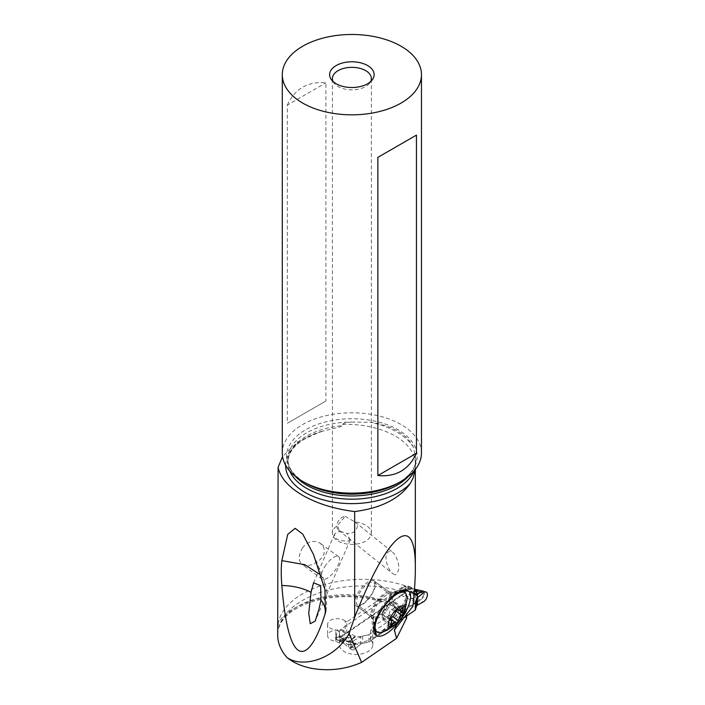 <?xml version="1.0" encoding="UTF-8"?>
<svg xmlns="http://www.w3.org/2000/svg" width="705" height="705" viewBox="0 0 705 705"><rect width="100%" height="100%" fill="white"/><g stroke="black" fill="none" stroke-linecap="round" stroke-linejoin="round"><path stroke-width="0.53" stroke-dasharray="3.52 2.64" d="M402.282 587.459A4.45 2.335 115.8 0 0 401.039 587.952L341.079 629.212A4.45 2.335 115.8 0 0 339.836 630.42A16.7 8.768 -64.2 0 1 336.311 634.121L336.311 638.131A16.7 8.768 -64.2 0 1 339.836 636.976A4.45 2.335 115.8 0 0 341.079 636.483L401.039 595.223A4.45 2.335 115.8 0 0 402.282 594.015A16.7 8.768 -64.2 0 1 405.816 590.314L408.327 589.706A1.11 0.582 115.8 0 0 408.688 588.675L408.688 586.63A1.11 0.582 115.8 0 0 408.459 586.119A1.11 0.582 115.8 0 0 408.327 586.084L405.816 586.304A16.7 8.768 -64.2 0 1 402.282 587.459L414.179 593.24M405.816 586.304L405.816 590.314M349.504 641.77L343.326 639.805L342.357 641.197L355.126 648.776L360.784 644.088L355.126 648.776A5.569 2.926 -64.2 0 1 351.769 649.737A5.569 2.926 -64.2 0 1 350.975 645.815A5.569 2.926 -64.2 0 1 353.654 640.898A5.569 2.926 -64.2 0 1 355.126 639.884L352.341 638.95L355.673 637.029L361.304 636.5A4.45 2.573 180 0 1 362.67 636.042A4.45 2.573 0 0 0 361.304 636.5L355.126 639.884L360.784 636.8L360.784 644.079L355.673 644.159L349.504 641.77L347.926 644.396L353.839 644.67L351.883 646.873L348.878 647.71L349.698 648.336L352.341 647.146L355.673 644.159M368.874 634.738L362.67 636.042L368.874 634.738L413.104 604.308L368.874 634.738L368.874 642.008L362.67 643.312L368.874 642.008L406.644 616.02L368.874 642.008M417.422 605.11L417.686 603.286L416.787 602.096L412.319 598.545L409.085 594.562L411.42 593.68L419.969 600.025L423.679 595.32L422.612 590.949M361.304 643.771A4.45 2.573 180 0 1 362.67 643.312A4.45 2.573 0 0 0 361.304 643.771L360.784 644.079L361.251 643.753M343.326 639.805L340.066 640.052L341.652 641.867C343.52 643.216 344.022 643.436 343.15 642.519L343.15 640.466C344.022 640.246 343.52 639.417 341.652 637.999L340.066 636.06L343.326 634.852L349.504 635.434L353.813 636.686L353.839 637.54L351.143 639.946L349.68 648.353L351.769 649.737M351.883 638.809L348.623 643.048L348.878 647.71L343.74 643.339L343.264 641.374C344.71 639.955 343.74 638.166 340.348 636.007L351.883 638.809M355.426 644.079L353.839 644.67L353.822 643.55M336.311 638.131L336.311 634.121M341.652 641.867L336.435 638.871L336.047 639.444A1.11 0.582 115.8 0 1 335.915 639.409A1.11 0.582 115.8 0 1 335.686 638.897L335.686 636.853A1.11 0.582 115.8 0 1 336.047 635.822L336.047 639.444M341.652 637.999L336.435 634.985L336.047 635.822M353.813 636.686L355.426 636.994L353.839 637.54L347.926 637.743L349.504 635.434M343.326 634.852L342.357 636.404M342.745 641.841L343.264 642.017C344.789 644.344 343.811 643.709 340.348 640.105L342.357 641.197M343.74 643.348L335.686 638.897M342.745 640.748L343.264 641.374M423.555 591.195L424.798 595.584L420.4 600.316L417.342 600.977L416.258 597.382L412.319 598.545M413.844 593.055L409.085 589.618L409.561 588.19L415.95 589.75L416.514 591.618C417.633 594.253 415.395 594.491 409.799 592.315L409.085 594.562M415.738 590.526L416.153 592.288C416.893 593.293 415.915 593.407 413.236 592.614L409.755 592.103L411.42 593.68M416.787 602.096L420.4 600.316L423.07 602.026M416.655 601.955L417.342 600.977L415.659 601.004M409.085 589.618L411.42 588.878L414.434 589.988M411.42 588.878L409.561 588.19L414.188 589.089L416.514 590.975M412.319 592.218L414.302 591.671M415.738 591.61L416.514 591.618M278.096 623.731L278.343 622.471A85.314 49.253 180 0 1 302.674 593.742A85.314 49.253 180 0 1 404.097 585.406L404.097 591.997A85.314 49.253 0 0 0 302.674 600.334A85.314 49.253 0 0 0 277.691 635.161M404.097 585.406A100.515 58.03 180 0 1 405.772 586.005L383.256 601.497A73.32 42.326 0 0 0 278.343 622.471M406.644 618.065L406.115 617.809A2.785 1.604 0 0 0 402.194 618.012L370.539 639.911A16.7 9.641 180 0 1 372.813 644.767A16.7 9.641 180 0 1 363.163 653.509A16.7 9.641 180 0 1 345.371 652.16A16.7 9.641 180 0 1 339.405 644.767A16.7 9.641 180 0 1 339.66 643.092L335.818 641.233A9.738 5.622 180 0 1 331.086 639.99A9.738 5.622 180 0 1 327.605 635.681A9.738 5.622 180 0 1 333.227 630.578A9.738 5.622 180 0 1 343.608 631.372A9.738 5.622 180 0 1 345.194 632.35L346.842 633.152L405.772 592.597L405.772 586.005M405.772 592.597A100.515 58.03 0 0 0 404.097 591.997M400.405 619.237L400.405 611.103L404.529 614.346L404.185 612.795A68.861 39.762 0 0 0 399.876 609.376L400.405 611.103L402.881 611.076A2.785 1.604 180 0 1 406.115 611.217L406.644 611.473L406.644 614.108M404.529 614.346L406.644 611.473M412.883 606.282L404.617 604.273L404.185 612.795M346.842 633.152L346.842 621.784L380.348 598.73L380.964 601.682L383.256 601.497M346.842 621.784L345.194 620.99L345.194 632.35M335.818 641.233L335.818 629.873L339.66 631.733L339.66 643.092M345.194 620.99A9.738 5.622 0 0 0 343.608 620.012A9.738 5.622 0 0 0 333.227 619.219A9.738 5.622 0 0 0 327.605 624.313A9.738 5.622 0 0 0 331.086 628.622A9.738 5.622 0 0 0 335.818 629.873M370.539 639.911L370.539 628.552A16.7 9.641 0 0 1 372.813 633.407L372.813 644.767M339.66 631.733A16.7 9.641 0 0 0 339.405 633.407A16.7 9.641 0 0 0 345.371 640.792A16.7 9.641 0 0 0 363.163 642.149A16.7 9.641 0 0 0 372.813 633.407M399.876 609.376L399.876 608.239L370.539 628.552M285.631 465.265A66.244 38.246 180 0 1 320.687 431.636L297.686 441.885L282.564 456.514M320.687 431.636L340.039 426.922L342.577 425.661A64.023 36.96 0 0 0 287.86 462.233A64.023 36.96 0 0 0 289.685 470.975M295.457 476.474A64.023 36.96 180 0 1 287.86 459.017A64.023 36.96 180 0 1 351.028 422.057C345.344 422.806 342.533 423.599 342.577 424.419L342.577 425.661M415.078 469.777L415.897 459.184M399.876 608.239A68.861 39.762 0 0 0 395.161 605.225A68.861 39.762 0 0 0 380.348 598.73M302.401 547.988L305.203 544.771L308.587 542.506L312.271 541.414L316.192 541.563L320.123 543.194L323.278 546.516L324.423 549.971L323.983 553.866L322.238 557.223L319.955 559.788L315.999 562.731L311.725 564.731L307.415 565.674L303.696 565.287L301.009 563.507L299.528 560.484L299.29 556.545L300.286 552.156L302.401 547.988M392.826 573.72L395.161 574.831C400.008 571.464 400.008 564.864 395.161 555.029L392.826 552.315C382.392 547.547 385.124 567.084 392.826 573.72M415.245 465.996L415.219 466.358A68.861 39.762 180 0 0 415.333 464.119L415.245 465.996M408.31 476.474A64.023 36.96 180 0 0 415.897 459.51L413.438 447.19C410.433 440.845 405.128 435.443 397.514 430.984C389.803 426.595 380.735 423.705 370.328 422.304L351.028 422.057M421.467 452.962A69.583 40.176 0 0 0 401.083 424.56A69.583 40.176 0 0 0 325.252 415.844A69.583 40.176 0 0 0 282.291 452.962M287.332 105.107C294.972 88.654 307.821 81.225 325.895 82.837L325.895 401.022L287.332 423.282L287.332 105.107L325.895 82.837M325.895 401.022L287.332 423.282M333.077 81.542A19.484 11.254 0 0 0 334.091 83.181A19.484 11.254 0 0 0 338.1 86.548A19.484 11.254 0 0 0 369.667 83.181A19.484 11.254 0 0 0 370.68 81.542M345.194 516.324L355.047 522.035A19.484 11.254 180 0 1 365.657 525.181A19.484 11.254 180 0 1 371.368 533.13A19.484 11.254 180 0 1 359.339 543.529A19.484 11.254 180 0 1 338.1 541.087A19.484 11.254 180 0 1 332.399 533.13A19.484 11.254 180 0 1 337.51 525.533L345.194 516.324A8.354 6.213 -51.3 0 0 337.73 522.229A8.354 6.213 -51.3 0 0 338.717 530.345A8.354 6.213 -51.3 0 0 338.761 530.38A8.354 6.213 -51.3 0 0 339.211 530.698L337.51 525.533M350.2 540.074L346.904 533.429C353.981 534.98 360.889 526.415 355.205 522.158L355.205 522.158M350.112 539.202L348.402 541.096L340.55 540.7L336.734 539.025L335.034 537.483L334.487 534.337L336.77 532.196L340.286 531.35L339.211 530.698M340.286 531.35L346.904 533.429M324.952 589.539L324.115 580.409L320.793 575.042M325.816 565.084A13.915 5.314 126.1 0 0 322.132 579.122A13.915 5.314 126.1 0 0 334.875 570.689A13.915 5.314 126.1 0 0 338.55 556.65A13.915 5.314 126.1 0 0 325.816 565.084M373.738 580.717L374.276 581.052A15.307 5.843 -53.9 0 1 374.425 581.149A15.307 5.843 -53.9 0 1 370.372 596.589A15.307 5.843 -53.9 0 1 356.501 605.965L355.963 605.63A15.307 5.843 -53.9 0 1 355.813 605.533A15.307 5.843 -53.9 0 1 359.867 590.094A15.307 5.843 -53.9 0 1 373.738 580.717L389.944 592.553A15.307 5.843 126.1 0 0 387.891 592.218A15.307 5.843 126.1 0 0 376.073 601.929A15.307 5.843 126.1 0 0 370.945 615.412A15.307 5.843 126.1 0 0 372.02 617.377A15.307 5.843 126.1 0 0 372.169 617.474L372.707 617.809A15.307 5.843 126.1 0 0 386.578 608.424A15.307 5.843 126.1 0 0 390.632 592.984A15.307 5.843 126.1 0 0 390.482 592.887L402.308 591.178M375.686 631.001A24.217 9.236 126.1 0 0 382.339 630.684C387.68 628.234 392.923 623.502 398.078 616.478C403.031 609.332 405.692 602.986 406.062 597.435A24.217 9.236 126.1 0 0 404.256 591.892M382.339 630.684C386.737 627.053 391.345 621.872 396.166 615.139C400.951 608.406 404.247 602.502 406.062 597.435M369.958 582.559A13.915 5.314 126.1 0 0 359.065 593.927A13.915 5.314 126.1 0 0 357.364 604.864A13.915 5.314 126.1 0 0 361.189 604.678A13.915 5.314 126.1 0 0 372.081 593.31A13.915 5.314 126.1 0 0 373.782 582.383A13.915 5.314 126.1 0 0 369.958 582.559M373.782 582.383L389.636 593.962A13.915 5.314 -53.9 0 1 387.935 604.89A13.915 5.314 -53.9 0 1 377.034 616.258A13.915 5.314 -53.9 0 1 373.209 616.434A13.915 5.314 -53.9 0 1 374.91 605.507A13.915 5.314 -53.9 0 1 385.811 594.139A13.915 5.314 -53.9 0 1 389.636 593.962L388.931 594.068A14.734 5.622 126.1 0 0 387.538 594.571A14.734 5.622 126.1 0 0 377.633 603.982A14.734 5.622 126.1 0 0 373.104 615.738A14.734 5.622 126.1 0 0 378.25 617.977A14.734 5.622 126.1 0 0 391.099 603.348A14.734 5.622 126.1 0 0 388.931 594.068L399.885 591.389A24.217 9.236 126.1 0 0 397.602 592.2A24.217 9.236 126.1 0 0 381.476 607.454A24.217 9.236 126.1 0 0 373.861 626.71M407.331 597.426L406.926 601.03L404.846 607.252L401.224 614.037L396.483 620.638L391.143 626.304L383.582 631.601A24.217 9.236 -53.9 0 1 381.899 632.244M390.623 625.37L382.313 619.298L382.136 613.288L384.296 608.873L386.657 605.868L395.452 612.292M397.453 609.904L389.028 603.639L386.657 605.868M397.594 609.904L389.028 603.639L394.13 601.427L392.659 605.04L394.606 606.265M403.031 607.534L394.13 601.427M402.96 612.504L394.165 606.08L394.897 607.472L393.046 608.9C390.403 609.772 389.195 611.535 389.407 614.187L392.844 616.699M388.032 616.796L387.045 616.426L388.032 616.796L389.407 614.187M382.727 619.21L383.273 618.144C384.269 615.571 385.529 614.998 387.045 616.426L390.64 618.946M390.314 619.81L381.899 613.985L390.314 620.127M355.126 648.776A5.569 2.926 -64.2 0 1 350.887 648.186A5.569 2.926 -64.2 0 1 353.654 640.898A5.569 2.926 -64.2 0 1 355.126 639.884M414.091 594.271L401.039 587.952M341.079 629.212L357.717 637.276M401.039 595.223L417.686 603.286M357.717 644.546L341.079 636.483M351.398 642.581L339.836 636.976M351.398 636.025L339.836 630.42M343.15 640.466L335.686 636.853M362.67 636.042L362.67 643.312M413.236 588.754L407.904 586.172M407.199 586.287L407.199 590.182M408.327 589.706L408.327 586.084M413.844 599.611L402.282 594.015M413.236 592.614L407.904 590.032M408.688 586.63L416.153 590.244M416.153 592.288L408.688 588.675M402.194 611.341L402.194 618.012M406.115 617.809L406.115 611.217M405.78 613.227A73.32 42.326 0 0 0 402.881 611.076M395.135 628.604L404.185 605.657M380.348 599.867A68.861 39.762 0 0 0 278.096 629.741M342.577 424.419A68.861 39.762 180 0 1 395.161 436.007A68.861 39.762 180 0 1 415.333 464.119L415.333 469.459M405.119 604.062L395.787 627.732M414.082 470.975A64.023 36.96 0 0 0 415.219 467.6M413.438 447.19A71.09 41.04 0 0 0 396.739 431.945A71.09 41.04 0 0 0 370.328 422.304M415.897 459.202C415.871 467.873 409.922 475.84 398.069 483.11A65.327 37.717 0 0 0 398.069 429.777A65.327 37.717 0 0 0 305.688 429.777A65.327 37.717 0 0 0 305.688 483.11C293.747 475.778 287.807 467.75 287.86 459.017L287.86 462.233C288.38 448.459 300.815 437.858 325.146 430.429M355.963 605.63L372.169 617.474L374.84 630.129M375.457 630.816L372.707 617.809L356.501 605.965M403.436 591.442L390.482 592.887L374.276 581.052M383.018 611.156L391.813 617.58M386.34 608.794A21.776 11.298 21.6 0 0 382.348 612.636A21.776 11.298 21.6 0 0 382.136 613.288M392.8 601.92L401.586 608.345M394.042 602.511L401.762 608.151M393.046 608.9L396.034 611.085M387.045 616.426L395.84 622.85M383.273 618.144L390.94 623.749M382.031 617.554L390.817 623.978M336.435 635.064L336.435 638.95M343.406 643.039L335.915 639.409M408.459 586.119L414.505 589.045M414.963 589.265L415.95 589.75M327.605 624.313L327.605 635.681M339.405 633.407L339.405 644.767M394.377 629.944L404.335 604.696M369.667 83.181L372.205 79.903M334.091 83.181L331.553 79.903M332.399 533.13L332.399 78.59M371.368 533.13L371.368 78.59M355.153 522.114L392.764 552.271M338.761 530.38L392.87 573.755M350.156 540.189L315.355 620.708M334.487 534.337L313.549 582.779M313.478 554.43L324.115 580.409L326.574 588.869L326.556 607.305L325.913 610.671M381.546 601.991C342.031 588.455 284.318 601.638 278.061 630.208M322.132 579.122L301.996 564.405M338.55 556.65L320.511 543.467M370.945 615.412L373.738 631.565M387.891 592.218L404.124 589.97M390.632 592.984L374.425 581.149M372.02 617.377L355.813 605.533M373.861 626.727L373.104 615.738L373.271 616.487L357.364 604.864M381.775 614.02L390.438 620.356M389.001 603.656A21.776 21.776 0 0 0 385.776 606.829M383.45 610.292A21.776 21.776 0 0 0 381.854 614.029M389.037 603.603L397.726 609.948M393.134 605.639L399.391 610.213M394.544 606.221L403.216 612.557M387.23 616.602L395.928 622.956"/><path stroke-width="1.06" d="M415.298 602.793L413.104 604.308L415.298 602.793L416.443 599.038A4.45 2.573 180 0 1 416.99 598.184L417.422 597.831L416.99 598.184A4.45 2.573 0 0 0 416.443 599.038L415.298 602.793L415.298 610.063L406.644 616.02L415.298 610.063L416.443 606.309A4.45 2.573 180 0 1 416.99 605.454L417.422 605.11L416.99 605.454A4.45 2.573 0 0 0 416.443 606.309L415.298 610.063M414.434 589.988L419.969 591.971L416.655 594.861L417.686 596.016L416.946 598.157L423.07 593.134A5.569 2.926 -64.2 0 1 424.551 592.121A5.569 2.926 -64.2 0 1 426.031 591.98A5.569 2.926 -64.2 0 1 427.054 596.774A5.569 2.926 -64.2 0 1 423.07 602.026L417.422 605.11L423.07 602.026A5.569 2.926 -64.2 0 0 427.309 595.602A5.569 2.926 -64.2 0 0 424.551 592.121A5.569 2.926 -64.2 0 0 423.07 593.134L417.422 597.831L417.422 605.11M416.787 594.976L421.934 591.239L426.031 591.98M423.07 593.134L419.969 591.971L422.551 590.931M413.844 593.055L416.655 594.861M414.302 591.671L416.258 590.728L417.342 593.839L415.659 594.13M282.564 456.514L278.096 467.345L277.691 635.161A85.314 49.253 0 0 0 287.014 657.545C293.439 662.735 301.599 666.322 311.513 668.314C328.812 671.371 345.512 669.398 361.63 662.374L396.589 638.325L406.644 618.065L406.644 614.108M361.63 662.374L349.081 633.557L354.668 617.166C388.332 531.834 415.906 509.838 415.333 568.785C415.324 579.281 414.505 591.777 412.883 606.282L394.377 629.944L396.589 638.325M407.798 590.561A27.451 10.478 126.1 0 0 404.124 589.97A27.451 10.478 126.1 0 0 382.921 607.384A27.451 10.478 126.1 0 0 373.738 631.565A27.451 10.478 126.1 0 0 375.915 635.249L376.461 635.584A27.451 10.478 126.1 0 0 401.33 618.761A27.451 10.478 126.1 0 0 408.336 590.896L402.308 591.178M349.081 633.557C334.954 659.201 302.56 668.507 287.014 657.545M354.668 617.166L354.668 511.557C380.947 508.164 399.497 498.779 410.319 483.392L413.112 477.928L415.078 469.777M278.096 467.345C280.264 477.682 288.451 487.023 302.674 495.359C317.188 503.617 334.523 509.01 354.668 511.557M277.691 627.899L278.096 623.731M281.833 585.494C285.393 629.724 292.011 645.331 297.677 649.86C303.238 654.24 313.055 651.429 324.952 614.408L325.463 612.619L324.952 589.539L313.478 554.43L302.745 534.126L295.104 528.336L287.737 534.381L281.833 560.616C281.048 567.516 281.048 575.809 281.833 585.494C293.024 585.723 302.762 588.005 311.055 592.341L308.737 613.183L310.235 623.722L315.161 621.149L318.907 609.34L320.969 600.131L320.643 585.67L313.549 582.797L311.055 592.341M401.083 481.374L398.069 483.11A65.327 37.717 0 0 1 305.688 483.11L302.674 481.374A69.583 40.176 0 0 0 401.083 481.374A69.583 40.176 0 0 0 421.467 452.962L421.467 74.651A69.583 40.176 180 0 1 378.514 111.769A69.583 40.176 180 0 1 302.674 103.062A69.583 40.176 180 0 1 282.291 74.651A69.583 40.176 180 0 1 325.252 37.532A69.583 40.176 180 0 1 401.083 46.248A69.583 40.176 180 0 1 421.467 74.651M282.291 74.651L282.291 452.962A69.583 40.176 0 0 0 302.674 481.374L305.688 483.11M416.435 135.113L377.862 157.374L377.862 475.558C395.937 477.17 408.794 469.741 416.435 453.289L416.435 135.113L377.862 157.374M367.631 65.565A22.269 12.857 0 0 0 339.255 64.067A22.269 12.857 0 0 0 331.553 79.903A22.269 12.857 0 0 0 336.135 83.745A22.269 12.857 0 0 0 372.205 79.903A22.269 12.857 0 0 0 367.631 65.565M370.68 81.542A19.484 11.254 0 0 0 371.368 78.59A19.484 11.254 0 0 0 365.657 70.632A19.484 11.254 0 0 0 344.428 68.2A19.484 11.254 0 0 0 332.399 78.59A19.484 11.254 0 0 0 333.077 81.542M320.793 575.042L304.816 564.679L281.833 560.616M320.969 600.131C324.661 604.67 325.992 609.428 324.952 614.408M377.862 475.558L416.435 453.289M397.162 623.484L386.851 630.367L381.899 632.244A24.217 9.236 -53.9 0 1 376.928 631.909A24.217 9.236 -53.9 0 1 379.889 612.892A24.217 9.236 -53.9 0 1 398.854 593.116L402.608 592.068L405.507 592.808L404.256 591.892A24.217 9.236 126.1 0 0 399.902 591.38A24.217 9.236 126.1 0 0 399.885 591.389L399.902 591.38M405.507 592.808L407.331 597.426L404.635 612.337L403.621 614.637M373.861 626.71A24.217 9.236 126.1 0 0 373.879 627.009A24.217 9.236 126.1 0 0 375.686 631.001L376.928 631.909M392.791 626.63A12.805 4.882 -53.9 0 1 389.319 619.871A12.805 4.882 -53.9 0 1 400.863 606.282L403.119 605.718L404.67 606.37L405.331 608.159L403.815 614.231L399.233 621.281L392.791 626.63M397.223 609.975A1.833 0.705 126.1 0 0 395.452 612.292A4.521 1.727 -53.9 0 1 391.813 617.58A1.833 0.705 126.1 0 0 390.561 619.105A1.833 0.705 126.1 0 0 390.438 620.356A1.833 0.705 126.1 0 0 390.693 620.409A4.521 1.727 -53.9 0 1 391.31 620.541A4.521 1.727 -53.9 0 1 390.817 623.978A1.833 0.705 126.1 0 0 390.623 625.37A1.833 0.705 126.1 0 0 391.125 625.353A1.833 0.705 126.1 0 0 392.068 624.568A4.521 1.727 -53.9 0 1 394.377 622.638A4.521 1.727 -53.9 0 1 395.62 622.577A4.521 1.727 -53.9 0 1 395.84 622.85A1.833 0.705 126.1 0 0 395.928 622.956A1.833 0.705 126.1 0 0 396.43 622.929A1.833 0.705 126.1 0 0 398.202 620.611A4.521 1.727 -53.9 0 1 401.841 615.324A1.833 0.705 126.1 0 0 403.093 613.799A1.833 0.705 126.1 0 0 403.216 612.557A1.833 0.705 126.1 0 0 402.96 612.504A4.521 1.727 -53.9 0 1 402.344 612.372A4.521 1.727 -53.9 0 1 402.837 608.935A1.833 0.705 126.1 0 0 403.031 607.534A1.833 0.705 126.1 0 0 402.529 607.56A1.833 0.705 126.1 0 0 401.586 608.345A4.521 1.727 -53.9 0 1 399.277 610.266A4.521 1.727 -53.9 0 1 398.034 610.327A4.521 1.727 -53.9 0 1 397.814 610.063A1.833 0.705 126.1 0 0 397.726 609.948A1.833 0.705 126.1 0 0 397.223 609.975M417.686 596.016L414.091 594.271M416.443 606.309L416.443 599.038M394.254 630.843L395.135 628.604M410.319 483.392A66.244 38.246 180 0 1 305.036 492.425A66.244 38.246 180 0 1 285.631 465.265M289.685 470.975A64.023 36.96 0 0 0 306.613 488.362A64.023 36.96 0 0 0 369.156 497.818A64.023 36.96 0 0 0 414.082 470.975M408.31 476.474A64.023 36.96 180 0 1 306.613 485.155A64.023 36.96 180 0 1 295.457 476.474M374.84 630.129L375.915 635.249M376.461 635.584L375.457 630.816M408.336 590.896L403.436 591.442M401.762 608.151L402.837 608.935M396.034 611.085L401.841 615.324M392.844 616.699L398.202 620.611M390.94 623.749L392.068 624.568M414.188 589.089L423.555 591.195M414.505 589.045L414.963 589.265M415.333 568.785L415.333 469.459M325.913 610.671L325.454 612.619M397.453 609.904L398.034 610.327M399.391 610.213L402.344 612.372M390.64 618.946L395.62 622.577M390.314 619.81L391.31 620.541"/></g></svg>

